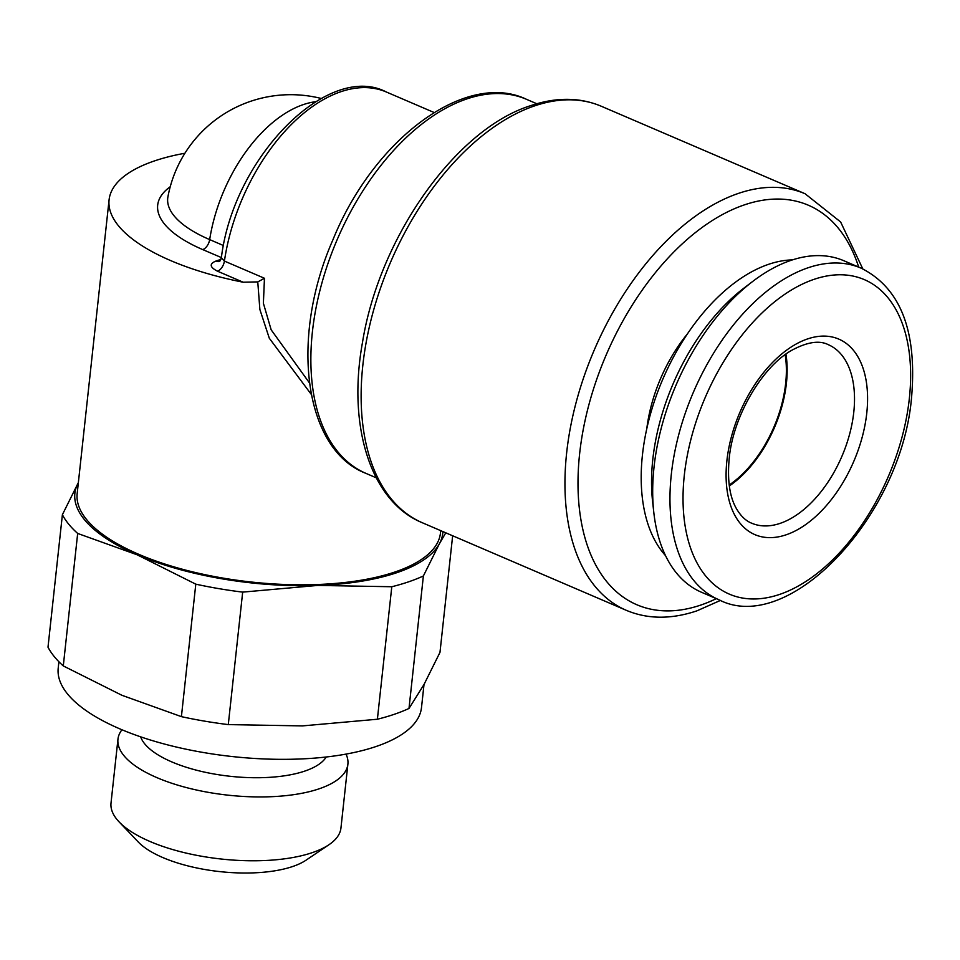 <?xml version="1.0" encoding="UTF-8"?>
<svg xmlns="http://www.w3.org/2000/svg" width="960" height="960" viewBox="0 0 960 960"><rect width="100%" height="100%" fill="white"/><g stroke="black" fill="none" stroke-linecap="round" stroke-linejoin="round"><path stroke-width="1.44" d="M687.576 333.708A115.644 67.368 113.2 0 0 646.788 428.712M729.324 485.952A97.14 56.592 113.2 0 0 786.42 383.196A97.14 56.592 113.2 0 0 785.928 354.132M729.204 485.016A95.988 55.92 113.2 0 0 785.16 354.684M328.98 844.716A115.644 43.752 6.2 0 1 312.348 852.612A115.644 43.752 -173.8 0 1 119.124 821.916L138.192 841.92A92.508 35.004 6.2 0 0 292.764 866.484A92.508 35.004 6.2 0 0 306.072 860.16L328.98 844.716A115.644 43.752 6.2 0 0 340.944 828.024L347.892 764.172A115.644 43.752 -173.8 0 1 319.284 788.76A115.644 43.752 -173.8 0 1 190.092 788.52A115.644 43.752 -173.8 0 1 117.96 739.2A115.644 43.752 -173.8 0 1 121.944 729.756M119.124 821.916A115.644 43.752 -173.8 0 1 111.012 803.052L117.96 739.2M326.232 756.996A94.824 35.88 6.2 0 1 304.944 771.036A94.824 35.88 -173.8 0 1 206.88 772.62A94.824 35.88 -173.8 0 1 140.64 736.824M346.02 754.092A115.644 43.752 -173.8 0 1 347.892 764.172M58.896 661.752L58.212 668.1A182.712 69.132 -173.8 0 0 172.176 746.028A182.712 69.132 -173.8 0 0 376.32 746.424A182.712 69.132 6.2 0 0 421.5 707.568L424.008 684.48M77.676 533.448A201.216 76.128 -173.8 0 1 62.388 514.704L48 647.196A201.216 76.128 -173.8 0 0 63.288 665.928L77.676 533.448L137.172 554.808A185.028 70.008 6.2 0 0 317.664 585.432L391.788 586.74A201.216 76.128 -173.8 0 0 423.384 575.964L408.996 708.456L424.056 684.408L439.98 652.368L452.652 535.764M408.996 708.456A201.216 76.128 -173.8 0 1 377.388 719.232L302.412 725.904L228.288 724.596A201.216 76.128 -173.8 0 1 181.404 716.64L121.908 695.28L63.288 665.928M62.388 514.704L78.36 482.604A185.028 70.008 6.2 0 0 78.324 482.676A185.028 70.008 6.2 0 0 137.172 554.808L195.792 584.16A201.216 76.128 -173.8 0 0 242.676 592.116L228.288 724.596M195.792 584.16L181.404 716.64M391.788 586.74L377.388 719.232M242.676 592.116L317.664 585.432A185.028 70.008 6.2 0 0 439.308 543.936A185.028 70.008 6.2 0 0 442.896 531.576M440.724 530.652L440.46 533.04A182.712 69.132 -173.8 0 1 395.28 571.884A182.712 69.132 -173.8 0 1 191.136 571.5A182.712 69.132 -173.8 0 1 77.172 493.572L109.08 199.848A182.712 69.132 6.2 0 0 243.168 282.216L217.488 271.188C209.724 267.192 209.172 263.82 215.856 261.096L220.908 259.38M423.384 575.964L439.308 543.936L445.776 532.824M109.08 199.848A182.712 69.132 6.2 0 1 154.26 160.992A182.712 69.132 -173.8 0 1 184.896 153.252M243.168 282.216L257.772 281.904L259.872 309.504L269.304 338.232L311.16 394.224M219.372 261.456A9.252 6.66 71.2 0 1 215.856 261.096M223.512 245.556L209.676 239.604A124.596 47.136 -173.8 0 1 167.916 196.884L167.916 196.884A124.896 124.896 0 0 1 321.18 98.46M257.772 281.904L264.456 278.268L224.424 261.084L221.352 257.748M309.348 382.764L271.164 329.82L263.388 303.276L264.456 278.268M654.048 466.956A180.396 105.096 -66.8 0 1 753.048 281.184A180.396 105.096 -66.8 0 1 843.816 260.724L861.096 268.14A180.396 105.096 -66.8 0 0 671.316 474.372A180.396 105.096 -66.8 0 0 718.752 599.676L701.484 592.26A180.396 105.096 113.2 0 1 653.796 512.364A180.396 105.096 113.2 0 1 654.048 466.956M753.048 281.184L744.192 287.916A166.524 97.02 -66.8 0 0 652.8 459.396A166.524 97.02 113.2 0 0 652.572 501.3L653.796 512.364M665.52 555.624A166.524 97.02 113.2 0 1 642.444 454.944A166.524 97.02 -66.8 0 1 792.492 259.884M858.684 267.108A217.404 126.66 113.2 0 0 744.288 204.912A217.404 126.66 113.2 0 0 579.624 453.756A217.404 126.66 113.2 0 0 700.824 605.052A217.404 126.66 113.2 0 0 716.34 598.644M217.488 271.188A9.252 5.388 -66.8 0 0 224.424 261.084A154.956 90.276 -66.8 0 1 386.4 92.028C328.416 61.5 233.736 156.672 221.388 257.568L202.74 249.6A133.824 50.628 -173.8 0 1 170.232 186.732M315.468 101.736A124.896 72.756 -66.8 0 0 209.676 239.604A9.252 5.388 -66.8 0 1 202.74 249.6M526.476 99.312A203.532 118.572 113.2 0 0 466.536 99.024A203.532 118.572 113.2 0 0 321.156 285.744A203.532 118.572 113.2 0 0 365.892 473.352C304.38 449.928 289.236 339.012 332.964 239.7C374.244 137.916 466.44 70.416 526.476 99.312L536.784 103.728M534.48 105.924A226.656 132.048 113.2 0 0 372.588 313.86A226.656 132.048 113.2 0 0 422.4 522.78C371.472 502.104 347.04 427.644 362.472 342.54C379.14 237.708 455.808 129.06 530.568 105.684C556.296 97.044 579.852 97.224 601.248 106.236A226.656 132.048 113.2 0 0 534.48 105.924M862.8 268.896L840.624 221.964L805.068 193.74A226.656 132.048 113.2 0 0 738.312 193.44A226.656 132.048 113.2 0 0 576.408 401.376A226.656 132.048 113.2 0 0 626.232 610.296L422.4 522.78M853.788 412.116A97.14 56.592 -66.8 0 1 751.596 523.164C745.716 520.848 740.58 515.856 736.188 508.224C729.612 496.512 727.272 480.036 729.18 458.772C732.924 416.004 762.72 366.156 792.024 350.148C807.312 341.976 819.384 340.152 828.24 344.652A97.14 56.592 -66.8 0 1 853.788 412.116M726.888 460.74A106.392 61.98 -66.8 0 1 807.468 338.964A106.392 61.98 -66.8 0 1 866.784 413.016A106.392 61.98 -66.8 0 1 786.192 534.78A106.392 61.98 -66.8 0 1 726.888 460.74M684.312 475.272A171.156 99.708 -66.8 0 1 813.948 279.372A171.156 99.708 -66.8 0 1 909.348 398.484A171.156 99.708 -66.8 0 1 779.724 594.372A171.156 99.708 -66.8 0 1 684.312 475.272M219.768 261.348L221.352 257.796M434.04 112.476L386.4 92.028M376.2 477.78L365.892 473.352M626.232 610.296C647.616 619.308 671.184 619.488 696.9 610.848L720.48 600.396M805.068 193.74L601.248 106.236M718.752 599.676C788.712 636.42 902.16 515.82 911.64 396.516C917.1 330.504 900.24 287.712 861.096 268.14"/></g></svg>
